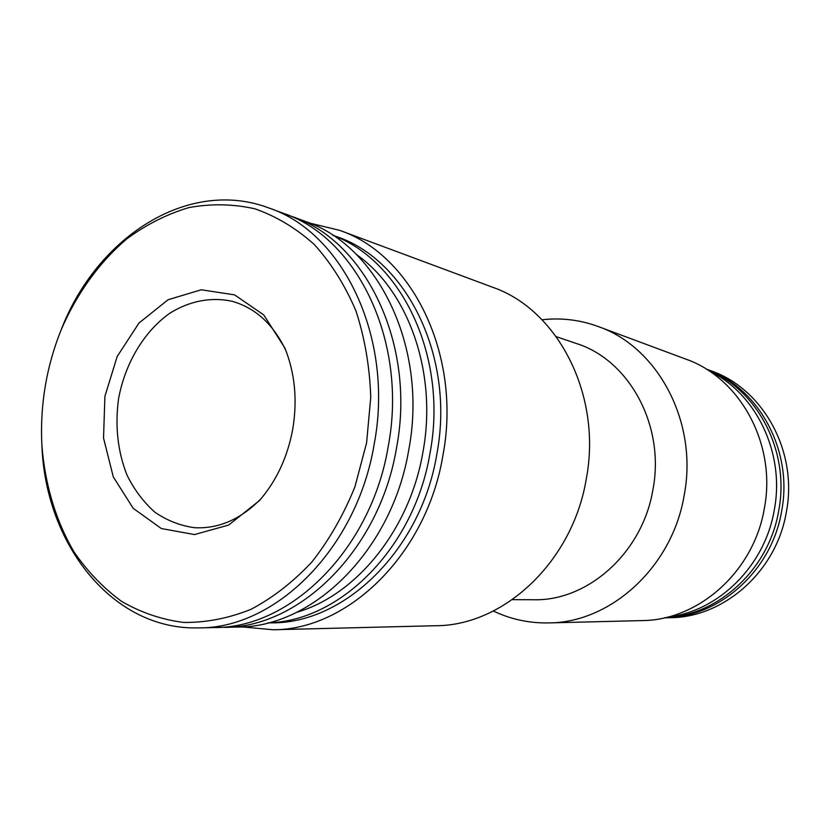 <?xml version="1.0" encoding="UTF-8"?>
<svg xmlns="http://www.w3.org/2000/svg" width="830" height="830" viewBox="0 0 830 830"><rect width="100%" height="100%" fill="white"/><g stroke="black" fill="none" stroke-linecap="round" stroke-linejoin="round"><path stroke-width="1.25" d="M786.363 511.954C798.107 451.572 763.112 388.71 711.103 370.854L706.04 368.987C758.309 387.008 793.47 450.327 781.632 511.176C771.734 571.185 718.687 617.728 664.436 617.831L669.841 617.717C723.791 617.676 776.538 571.507 786.363 511.954M664.768 617.759C718.002 615.787 768.964 569.536 778.716 510.699C790.285 450.991 757.012 388.658 706.33 369.163M667.206 617.178C718.095 611.689 764.866 566.288 774.286 509.973C785.273 452.744 755.746 392.642 708.436 370.502M493.362 611.015C510.73 619.315 529.177 623.278 548.723 622.915L642.057 620.591C698.549 620.384 753.941 571.465 764.347 508.375C776.776 444.403 740.163 377.951 685.777 359.1L598.264 326.543C579.911 319.841 561.173 317.589 542.052 319.778M548.723 622.915C610.662 622.791 672.331 567.118 684.19 495.22C698.31 422.294 657.951 347.116 598.264 326.543M512.349 599.665L533.576 599.748C587.858 601.262 642.555 552.739 652.92 489.7C665.318 425.8 629.223 359.981 576.414 343.516L556.308 336.69M242.07 626.878L273.008 629.763L435.843 625.716C503.748 625.727 572.586 561.827 586.239 479.138C602.404 395.256 557.916 309.58 492.439 287.18L339.771 230.387L309.58 223.052M273.008 629.763C348.237 630.043 426.62 554.118 442.888 455.608C462.04 355.634 412.396 254.945 339.771 230.387M267.841 622.915L271.752 622.842C344.782 623.589 421.018 550.02 436.777 454.487C455.348 357.554 406.99 259.904 336.337 236.519L332.664 235.181M268.1 622.842C340.279 621.265 414.357 547.748 429.971 453.367C448.273 357.564 401.979 260.682 332.882 235.326M296.735 612.312C356.402 595.11 409.781 529.675 422.927 452.132C437.69 373.075 408.526 291.008 356.537 254.603M219.162 627.366L237.484 627.055C312.972 627.636 392.175 550.342 408.744 449.943C428.228 348.05 378.273 245.732 305.305 221.392L288.083 215.136M223.81 627.356C299.806 627.968 379.735 549.668 396.522 447.93C416.255 344.699 365.947 241.146 292.471 216.661M41.842 444.507L41.905 445.7C45.619 544.636 112.672 630.561 198.847 627.885L214.503 627.553C290.842 628.186 371.259 549.201 388.201 446.561C408.101 342.417 357.543 238.023 283.736 213.445L269.034 208.029C188.42 177.475 97.069 236.913 61.368 329.271L60.922 330.382C46.345 367.047 39.985 405.092 41.842 444.507C44.737 483.745 55.683 520.69 74.026 551.919C87.524 571.559 103.366 588.045 121.564 601.366C140.861 612.561 161.539 619.585 183.575 622.438C206.048 622.697 228.499 618.34 250.93 609.355C272.914 597.735 293.27 581.903 312.018 561.837C329.386 539.645 343.693 514.621 354.939 486.743L366.58 442.93L370.751 397.331C369.734 366.943 364.816 338.163 355.987 310.991C345.093 285.364 331.191 263.193 314.29 244.487C296.051 228.157 276.203 216.246 254.758 208.766C232.846 203.91 210.841 203.537 188.721 207.635C166.965 214.161 146.391 224.505 127.021 238.698C99.185 262.311 76.568 293.903 60.922 330.382M198.847 627.885C275.747 628.559 356.983 548.423 374.174 444.258C394.354 338.557 343.402 232.763 269.034 208.029M292.7 429.369C297.576 400.185 294.961 373.075 284.877 348.029L263.795 314.975L234.579 294.868L201.244 289.774L168.075 299.744L138.973 323.036L117.144 356.568L104.902 396.387L103.532 438.033L113.264 476.835L133.205 508.323L161.331 528.544L194.5 534.572L228.675 525.058L259.354 500.656C276.369 481.078 287.481 457.32 292.7 429.369M286.049 350.966C273.713 324.665 255.848 308.138 232.442 301.383C211.245 296.642 189.23 301 169.465 313.45C143.798 331.813 125.091 363.457 118.576 398.67C114.872 425.852 117.673 451.323 126.99 475.082C134.263 489.731 143.528 502.088 154.795 512.131C166.996 520.545 180.266 525.743 194.604 527.714C218.933 528.938 241.208 519.124 261.419 498.259"/></g></svg>
